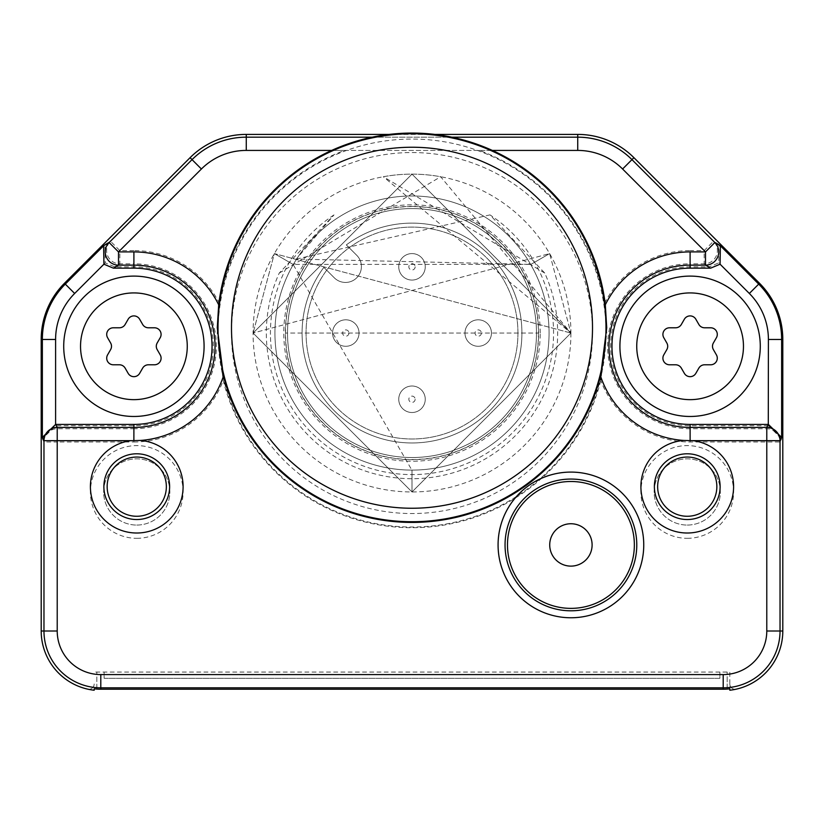<?xml version="1.0" encoding="UTF-8"?>
<svg xmlns="http://www.w3.org/2000/svg" width="824" height="824" viewBox="0 0 824 824"><rect width="100%" height="100%" fill="white"/><g stroke="black" fill="none" stroke-linecap="round" stroke-linejoin="round"><path stroke-width="0.62" stroke-dasharray="4.12 3.09" d="M719.898 672.065L94.173 672.065L729.827 672.065L729.827 688.854L729.827 672.065L719.898 672.065L719.898 678.286L104.102 678.286L104.102 672.065L104.102 678.286L719.898 678.286L719.898 672.065M600.768 380.626A194.67 194.67 0 0 1 223.232 380.626L217.217 333.04L219.565 303.613A194.67 194.67 0 0 1 344.587 150.421L479.413 150.421A194.67 194.67 0 0 1 604.435 303.613L606.783 333.04L600.768 380.626A95.708 95.708 0 0 0 690.1 441.994L780.029 441.994L780.029 631.009A56.815 56.815 0 0 1 723.204 687.824L723.204 689.214A58.205 58.205 0 0 0 727.18 689.08L727.18 672.065L727.18 689.08M723.204 689.214L100.796 689.214A58.205 58.205 0 0 1 96.82 689.08L96.82 672.065L96.82 689.08M768.401 425.74L781.646 438.759L781.646 339.467L782.8 339.467L782.8 631.009A59.596 59.596 0 0 1 736.285 689.142A5.294 5.294 0 0 1 729.827 683.982A5.294 5.294 0 0 0 736.285 689.142A59.596 59.596 0 0 1 729.827 690.234L729.827 688.854M94.173 688.854L94.173 690.234A59.596 59.596 0 0 1 87.715 689.142A5.294 5.294 0 0 0 94.173 683.982A5.294 5.294 0 0 1 87.715 689.142A59.596 59.596 0 0 1 41.2 631.009L41.2 339.467L42.354 339.467L42.354 438.759L55.651 425.74L133.9 425.74L133.9 428.748L57.216 428.748A13.246 13.236 153.4 0 0 43.971 441.994L57.216 441.994L57.216 428.748L55.651 425.74L55.599 339.467A65.055 65.055 0 0 1 74.654 293.468L64.468 283.281L190.087 157.672A79.454 79.454 0 0 1 246.273 134.405L577.727 134.405A79.454 79.454 0 0 1 633.914 157.672L759.532 283.281L758.708 284.105L719.053 244.45L718.755 262.866L709.309 266.832L704.17 263.824L690.1 263.824L690.1 250.578A95.708 95.708 0 0 0 604.435 303.613M95.852 689.008L95.265 688.957M136.753 538.309A46.35 46.35 0 0 0 183.103 491.959A46.35 46.35 0 0 0 136.753 445.609A46.35 46.35 0 0 0 90.403 491.959A46.35 46.35 0 0 0 136.753 538.309M687.247 538.309A46.35 46.35 0 0 0 733.597 491.959A46.35 46.35 0 0 0 687.247 445.609A46.35 46.35 0 0 0 640.897 491.959A46.35 46.35 0 0 0 687.247 538.309M605.98 333.04A193.98 193.98 0 0 1 412 527.02A193.98 193.98 0 0 1 218.02 333.04A193.98 193.98 0 0 1 412 139.071A193.98 193.98 0 0 1 605.98 333.04M592.508 333.04A180.507 180.507 0 0 1 412 513.548A180.507 180.507 0 0 1 231.493 333.04A180.507 180.507 0 0 1 412 152.543A180.507 180.507 0 0 1 592.508 333.04M570.919 333.04A158.919 158.919 0 0 1 412 491.959A158.919 158.919 0 0 1 253.081 333.04A158.919 158.919 0 0 1 412 174.132A158.919 158.919 0 0 1 570.919 333.04L412 491.959L253.081 333.04L412 491.959L570.919 333.04L412 491.959L253.081 333.04L412 491.959L253.081 333.04L274.371 253.586L570.919 333.04L412 491.959L253.081 333.04L412 174.132L570.919 333.04L412 174.132L253.081 333.04L412 174.132L570.919 333.04L412 174.132L253.081 333.04L412 174.132L570.919 333.04L274.371 253.586L253.081 333.04L412 491.959L570.919 333.04L412 491.959L253.081 333.04L412 491.959L570.919 333.04L412 491.959L253.081 333.04L412 491.959L570.919 333.04L412 491.959L253.081 333.04L412 174.132L570.919 333.04L549.629 253.586L253.081 333.04L549.629 253.586L570.919 333.04L383.335 176.738A158.919 158.919 0 0 1 440.665 176.738L570.919 333.04L412 174.132L253.081 333.04L412 174.132L570.919 333.04L412 174.132L253.081 333.04L412 491.959L570.919 333.04L412 491.959L253.081 333.04L412 491.959L570.919 333.04L412 174.132L253.081 333.04L412 174.132L570.919 333.04L412 174.132L253.081 333.04L412 491.959L570.919 333.04L412 174.132L253.081 333.04L412 491.959L570.919 333.04M219.565 303.613A95.708 95.708 0 0 0 133.9 250.578L133.9 263.824A82.462 82.462 0 0 1 216.362 346.286A82.462 82.462 0 0 1 133.9 428.748L133.9 441.994L57.216 441.994L57.216 631.009A43.579 43.579 0 0 0 100.796 674.578L723.204 674.578A43.579 43.579 0 0 0 766.784 631.009L766.784 428.748L768.349 425.74L690.1 425.74A79.454 79.454 0 0 1 610.646 346.286A79.454 79.454 0 0 1 690.1 266.832L709.309 266.832M781.646 438.759L780.029 441.994A13.246 13.236 26.6 0 0 766.784 428.748L690.1 428.748A82.462 82.462 0 0 1 607.638 346.286A82.462 82.462 0 0 1 690.1 263.824L690.1 266.832M690.1 276.102A70.184 70.184 0 0 0 619.916 346.286A70.184 70.184 0 0 0 690.1 416.47A70.184 70.184 0 0 0 760.284 346.286A70.184 70.184 0 0 0 690.1 276.102A70.184 70.184 0 0 1 760.284 346.286A70.184 70.184 0 0 1 690.1 416.47A70.184 70.184 0 0 1 619.916 346.286A70.184 70.184 0 0 1 690.1 276.102A70.184 70.184 0 0 1 760.284 346.286A70.184 70.184 0 0 1 690.1 416.47A70.184 70.184 0 0 1 619.916 346.286A70.184 70.184 0 0 1 690.1 276.102A70.184 70.184 0 0 1 760.284 346.286A70.184 70.184 0 0 1 690.1 416.47A70.184 70.184 0 0 1 619.916 346.286A70.184 70.184 0 0 1 690.1 276.102M492.319 150.421L331.681 150.421M133.9 276.102A70.184 70.184 0 0 0 63.716 346.286A70.184 70.184 0 0 0 133.9 416.47A70.184 70.184 0 0 0 204.084 346.286A70.184 70.184 0 0 0 133.9 276.102A70.184 70.184 0 0 1 204.084 346.286A70.184 70.184 0 0 1 133.9 416.47A70.184 70.184 0 0 1 63.716 346.286A70.184 70.184 0 0 1 133.9 276.102A70.184 70.184 0 0 1 204.084 346.286A70.184 70.184 0 0 1 133.9 416.47A70.184 70.184 0 0 1 63.716 346.286A70.184 70.184 0 0 1 133.9 276.102A70.184 70.184 0 0 1 204.084 346.286A70.184 70.184 0 0 1 133.9 416.47A70.184 70.184 0 0 1 63.716 346.286A70.184 70.184 0 0 1 133.9 276.102M133.9 250.578L119.83 250.578L110.468 241.216L104.947 244.45L105.245 262.866L114.691 266.832L133.9 266.832A79.454 79.454 0 0 1 213.354 346.286A79.454 79.454 0 0 1 133.9 425.74M344.587 150.421L246.273 150.421A63.438 63.438 0 0 0 201.406 169.002L119.83 250.578L119.83 263.824L114.691 266.832M479.413 150.421L577.727 150.421A63.438 63.438 0 0 1 622.594 169.002L704.17 250.578L704.17 263.824A13.246 13.236 -59.6 0 0 713.533 241.216L704.17 250.578L690.1 250.578M389.33 134.405L434.67 134.405L389.33 134.405M201.406 169.002L192.043 159.629L110.468 241.216A13.246 13.236 -120.4 0 0 119.83 263.824L133.9 263.824L133.9 266.832M713.378 349.592A6.623 6.623 0 0 1 713.378 342.98A6.623 6.623 0 0 0 713.378 349.592L716.406 354.856A6.623 6.623 0 0 1 710.679 364.785A6.623 6.623 0 0 0 716.406 354.856L713.378 349.592L716.406 354.856A6.623 6.623 0 0 1 710.679 364.785L704.602 364.785A6.623 6.623 0 0 0 698.865 368.101A6.623 6.623 0 0 1 704.602 364.785L710.679 364.785L704.602 364.785A6.623 6.623 0 0 0 698.865 368.101L695.837 373.354A6.623 6.623 0 0 1 684.363 373.354A6.623 6.623 0 0 0 695.837 373.354L698.865 368.101L695.837 373.354A6.623 6.623 0 0 1 684.363 373.354L681.335 368.101A6.623 6.623 0 0 0 675.598 364.785A6.623 6.623 0 0 1 681.335 368.101L684.363 373.354L681.335 368.101A6.623 6.623 0 0 0 675.598 364.785L669.521 364.785A6.623 6.623 0 0 1 663.794 354.856A6.623 6.623 0 0 0 669.521 364.785L675.598 364.785L669.521 364.785A6.623 6.623 0 0 1 663.794 354.856L666.822 349.592A6.623 6.623 0 0 0 666.822 342.98A6.623 6.623 0 0 1 666.822 349.592L663.794 354.856L666.822 349.592A6.623 6.623 0 0 0 666.822 342.98L663.794 337.716A6.623 6.623 0 0 1 669.521 327.787A6.623 6.623 0 0 0 663.794 337.716L666.822 342.98L663.794 337.716A6.623 6.623 0 0 1 669.521 327.787L675.598 327.787A6.623 6.623 0 0 0 681.335 324.471A6.623 6.623 0 0 1 675.598 327.787L669.521 327.787L675.598 327.787A6.623 6.623 0 0 0 681.335 324.471L684.363 319.218A6.623 6.623 0 0 1 695.837 319.218A6.623 6.623 0 0 0 684.363 319.218L681.335 324.471L684.363 319.218A6.623 6.623 0 0 1 695.837 319.218L698.865 324.471A6.623 6.623 0 0 0 704.602 327.787A6.623 6.623 0 0 1 698.865 324.471L695.837 319.218L698.865 324.471A6.623 6.623 0 0 0 704.602 327.787L710.679 327.787A6.623 6.623 0 0 1 716.406 337.716A6.623 6.623 0 0 0 710.679 327.787L704.602 327.787L710.679 327.787A6.623 6.623 0 0 1 716.406 337.716L713.378 342.98A6.623 6.623 0 0 0 713.378 349.592M157.178 349.592A6.623 6.623 0 0 1 157.178 342.98A6.623 6.623 0 0 0 157.178 349.592L160.206 354.856A6.623 6.623 0 0 1 154.479 364.785A6.623 6.623 0 0 0 160.206 354.856L157.178 349.592L160.206 354.856A6.623 6.623 0 0 1 154.479 364.785L148.402 364.785A6.623 6.623 0 0 0 142.665 368.101A6.623 6.623 0 0 1 148.402 364.785L154.479 364.785L148.402 364.785A6.623 6.623 0 0 0 142.665 368.101L139.637 373.354A6.623 6.623 0 0 1 128.163 373.354A6.623 6.623 0 0 0 139.637 373.354L142.665 368.101L139.637 373.354A6.623 6.623 0 0 1 128.163 373.354L125.135 368.101A6.623 6.623 0 0 0 119.398 364.785A6.623 6.623 0 0 1 125.135 368.101L128.163 373.354L125.135 368.101A6.623 6.623 0 0 0 119.398 364.785L113.321 364.785A6.623 6.623 0 0 1 107.594 354.856A6.623 6.623 0 0 0 113.321 364.785L119.398 364.785L113.321 364.785A6.623 6.623 0 0 1 107.594 354.856L110.622 349.592A6.623 6.623 0 0 0 110.622 342.98A6.623 6.623 0 0 1 110.622 349.592L107.594 354.856L110.622 349.592A6.623 6.623 0 0 0 110.622 342.98L107.594 337.716A6.623 6.623 0 0 1 113.321 327.787A6.623 6.623 0 0 0 107.594 337.716L110.622 342.98L107.594 337.716A6.623 6.623 0 0 1 113.321 327.787L119.398 327.787A6.623 6.623 0 0 0 125.135 324.471A6.623 6.623 0 0 1 119.398 327.787L113.321 327.787L119.398 327.787A6.623 6.623 0 0 0 125.135 324.471L128.163 319.218A6.623 6.623 0 0 1 139.637 319.218A6.623 6.623 0 0 0 128.163 319.218L125.135 324.471L128.163 319.218A6.623 6.623 0 0 1 139.637 319.218L142.665 324.471A6.623 6.623 0 0 0 148.402 327.787A6.623 6.623 0 0 1 142.665 324.471L139.637 319.218L142.665 324.471A6.623 6.623 0 0 0 148.402 327.787L154.479 327.787A6.623 6.623 0 0 1 160.206 337.716A6.623 6.623 0 0 0 154.479 327.787L148.402 327.787L154.479 327.787A6.623 6.623 0 0 1 160.206 337.716L157.178 342.98A6.623 6.623 0 0 0 157.178 349.592M412 491.959L412 470.339L412 491.959M296.331 259.066L489.992 214.899L544.746 273.063A145.673 145.673 0 0 1 412 478.713A145.673 145.673 0 0 1 279.254 273.063L334.008 214.899L296.331 259.066L530.903 264.391L293.097 264.391L412 470.339M544.746 273.063L383.335 176.738M334.008 214.899A141.563 141.563 0 0 0 412 474.603A141.563 141.563 0 0 0 489.992 214.899M279.254 273.063L440.665 176.738M540.204 333.04A128.204 128.204 0 0 0 412 204.836A128.204 128.204 0 0 0 283.796 333.04A128.204 128.204 0 0 0 412 461.244A128.204 128.204 0 0 0 540.204 333.04M538.474 333.04A126.474 126.474 0 0 1 412 459.514A126.474 126.474 0 0 1 285.526 333.04A126.474 126.474 0 0 1 412 206.577A126.474 126.474 0 0 1 538.474 333.04L285.526 333.04L538.474 333.04M412 206.391A126.649 126.649 0 0 1 538.649 333.04A126.649 126.649 0 0 1 412 459.689A126.649 126.649 0 0 1 285.351 333.04A126.649 126.649 0 0 1 412 206.391M517.946 333.04A105.946 105.946 0 0 1 412 438.986A105.946 105.946 0 0 1 306.054 333.04A105.946 105.946 0 0 1 412 227.105A105.946 105.946 0 0 1 517.946 333.04A105.946 105.946 0 0 1 412 438.986A105.946 105.946 0 0 1 306.054 333.04A105.946 105.946 0 0 1 412 227.105A105.946 105.946 0 0 1 517.946 333.04M536.486 333.04A124.486 124.486 0 0 1 412 457.526A124.486 124.486 0 0 1 287.514 333.04A124.486 124.486 0 0 1 412 208.565A124.486 124.486 0 0 1 536.486 333.04A124.486 124.486 0 0 1 412 457.526A124.486 124.486 0 0 1 287.514 333.04A124.486 124.486 0 0 1 412 208.565A124.486 124.486 0 0 1 536.486 333.04A124.486 124.486 0 0 0 412 208.565A124.486 124.486 0 0 0 287.514 333.04A124.486 124.486 0 0 0 412 457.526A124.486 124.486 0 0 0 536.486 333.04A124.486 124.486 0 0 1 412 457.526A124.486 124.486 0 0 1 287.514 333.04A124.486 124.486 0 0 1 412 208.565A124.486 124.486 0 0 1 536.486 333.04M549.062 333.04A137.062 137.062 0 0 1 412 470.102A137.062 137.062 0 0 1 274.938 333.04A137.062 137.062 0 0 1 412 195.978A137.062 137.062 0 0 1 549.062 333.04A137.062 137.062 0 0 1 412 470.102A137.062 137.062 0 0 1 274.938 333.04A137.062 137.062 0 0 1 412 195.978A137.062 137.062 0 0 1 549.062 333.04M346.327 244.903L356.751 255.316A15.893 15.893 0 0 1 356.751 277.791A15.893 15.893 0 0 1 334.276 277.791L323.853 267.378A109.911 109.911 0 0 0 388.722 440.469A109.911 109.911 0 0 0 519.419 309.762A109.911 109.911 0 0 0 346.327 244.903L356.751 255.316A15.893 15.893 0 0 1 356.751 277.791A15.893 15.893 0 0 1 334.276 277.791L323.853 267.378A109.911 109.911 0 0 0 388.722 440.469A109.911 109.911 0 0 0 519.419 309.762A109.911 109.911 0 0 0 346.327 244.903M332.546 333.04A13.246 13.246 0 0 1 345.781 319.805A13.246 13.246 0 0 1 359.027 333.04A13.246 13.246 0 0 1 345.781 346.286A13.246 13.246 0 0 1 332.546 333.04A13.246 13.246 0 0 1 345.781 319.805A13.246 13.246 0 0 1 359.027 333.04A13.246 13.246 0 0 1 345.781 346.286A13.246 13.246 0 0 1 332.546 333.04A13.246 13.246 0 0 1 345.781 319.805A13.246 13.246 0 0 1 359.027 333.04A13.246 13.246 0 0 1 345.781 346.286A13.246 13.246 0 0 1 332.546 333.04M398.754 266.832A13.246 13.246 0 0 1 412 253.586A13.246 13.246 0 0 1 425.246 266.832A13.246 13.246 0 0 1 412 280.067A13.246 13.246 0 0 1 398.754 266.832A13.246 13.246 0 0 1 412 253.586A13.246 13.246 0 0 1 425.246 266.832A13.246 13.246 0 0 1 412 280.067A13.246 13.246 0 0 1 398.754 266.832A13.246 13.246 0 0 1 412 253.586A13.246 13.246 0 0 1 425.246 266.832A13.246 13.246 0 0 1 412 280.067A13.246 13.246 0 0 1 398.754 266.832M398.754 399.259A13.246 13.246 0 0 1 412 386.013A13.246 13.246 0 0 1 425.246 399.259A13.246 13.246 0 0 1 412 412.505A13.246 13.246 0 0 1 398.754 399.259A13.246 13.246 0 0 1 412 386.013A13.246 13.246 0 0 1 425.246 399.259A13.246 13.246 0 0 1 412 412.505A13.246 13.246 0 0 1 398.754 399.259A13.246 13.246 0 0 1 412 386.013A13.246 13.246 0 0 1 425.246 399.259A13.246 13.246 0 0 1 412 412.505A13.246 13.246 0 0 1 398.754 399.259M464.973 333.04A13.246 13.246 0 0 1 478.219 319.805A13.246 13.246 0 0 1 491.454 333.04A13.246 13.246 0 0 1 478.219 346.286A13.246 13.246 0 0 1 464.973 333.04A13.246 13.246 0 0 1 478.219 319.805A13.246 13.246 0 0 1 491.454 333.04A13.246 13.246 0 0 1 478.219 346.286A13.246 13.246 0 0 1 464.973 333.04A13.246 13.246 0 0 1 478.219 319.805A13.246 13.246 0 0 1 491.454 333.04A13.246 13.246 0 0 1 478.219 346.286A13.246 13.246 0 0 1 464.973 333.04M136.753 525.063A33.104 33.104 0 0 0 169.857 491.959A33.104 33.104 0 0 0 136.753 458.855A33.104 33.104 0 0 0 103.649 491.959A33.104 33.104 0 0 0 136.753 525.063A33.104 33.104 0 0 1 103.649 491.959A33.104 33.104 0 0 1 136.753 458.855A33.104 33.104 0 0 1 169.857 491.959A33.104 33.104 0 0 1 136.753 525.063M687.247 525.063A33.104 33.104 0 0 0 720.351 491.959A33.104 33.104 0 0 0 687.247 458.855A33.104 33.104 0 0 0 654.143 491.959A33.104 33.104 0 0 0 687.247 525.063A33.104 33.104 0 0 1 654.143 491.959A33.104 33.104 0 0 1 687.247 458.855A33.104 33.104 0 0 1 720.351 491.959A33.104 33.104 0 0 1 687.247 525.063M570.919 523.745A21.187 21.187 0 0 0 549.721 544.932A21.187 21.187 0 0 0 570.919 566.119A21.187 21.187 0 0 0 592.106 544.932A21.187 21.187 0 0 0 570.919 523.745M723.204 674.578L723.204 687.824L100.796 687.824A56.815 56.815 0 0 1 43.971 631.009L41.2 631.009M100.796 674.578L100.796 689.214M766.784 631.009L782.8 631.009L782.8 339.467A79.454 79.454 0 0 0 759.532 283.281M57.216 631.009L43.971 631.009L43.971 441.994L42.354 438.759M133.9 441.994A95.708 95.708 0 0 0 223.232 380.626M690.1 441.994L690.1 425.74M372.263 137.175L451.737 137.175M64.468 283.281A79.454 79.454 0 0 0 41.2 339.467M104.947 244.45L65.292 284.105A78.301 78.301 0 0 0 42.354 339.467L55.599 339.467M105.245 262.866L74.654 293.468M246.273 150.421L246.273 134.405M577.727 150.421L577.727 137.175L246.273 137.175A76.684 76.684 0 0 0 192.043 159.629L190.087 157.672M768.349 425.74L768.401 339.467A65.055 65.055 0 0 0 749.346 293.468L718.755 262.866M768.401 339.467L781.646 339.467A78.301 78.301 0 0 0 758.708 284.105L749.346 293.468M622.594 169.002L631.957 159.629A76.684 76.684 0 0 0 577.727 137.175L577.727 134.405M719.053 244.45L713.533 241.216L631.957 159.629L633.914 157.672M690.1 292.922A53.364 53.364 0 0 1 743.464 346.286A53.364 53.364 0 0 1 690.1 399.65A53.364 53.364 0 0 1 636.736 346.286A53.364 53.364 0 0 1 690.1 292.922M133.9 292.922A53.364 53.364 0 0 1 187.264 346.286A53.364 53.364 0 0 1 133.9 399.65A53.364 53.364 0 0 1 80.536 346.286A53.364 53.364 0 0 1 133.9 292.922M274.371 253.586L293.097 264.391L274.371 253.586M530.903 264.391L549.629 253.586L530.903 264.391M348.933 333.04A3.152 3.152 0 0 1 345.781 336.192A3.152 3.152 0 0 1 342.63 333.04A3.152 3.152 0 0 1 345.781 329.888A3.152 3.152 0 0 1 348.933 333.04M415.152 266.832A3.152 3.152 0 0 1 412 269.984A3.152 3.152 0 0 1 408.848 266.832A3.152 3.152 0 0 1 412 263.68A3.152 3.152 0 0 1 415.152 266.832M415.152 399.259A3.152 3.152 0 0 1 412 402.411A3.152 3.152 0 0 1 408.848 399.259A3.152 3.152 0 0 1 412 396.107A3.152 3.152 0 0 1 415.152 399.259M481.371 333.04A3.152 3.152 0 0 1 478.219 336.192A3.152 3.152 0 0 1 475.067 333.04A3.152 3.152 0 0 1 478.219 329.888A3.152 3.152 0 0 1 481.371 333.04"/><path stroke-width="1.24" d="M729.827 688.854L727.18 689.08L729.827 688.854L729.827 690.234A59.596 59.596 0 0 0 782.8 631.009L782.8 339.467L781.646 339.467A78.301 78.301 0 0 0 758.708 284.105L759.532 283.281A79.454 79.454 0 0 1 782.8 339.467M727.18 689.08A58.205 58.205 0 0 1 723.204 689.214L100.796 689.214A58.205 58.205 0 0 1 96.82 689.08L95.852 689.008M140.42 440.459A46.35 46.35 0 0 1 183.062 488.498A46.35 46.35 0 0 1 136.753 533.015A46.35 46.35 0 0 1 90.496 489.538A46.35 46.35 0 0 1 130.995 440.665L43.971 440.665L43.971 631.009L41.2 631.009A59.596 59.596 0 0 0 94.173 690.234L94.173 688.854L96.82 689.08M95.265 688.957L94.173 688.854M223.438 376.135A194.67 194.67 0 0 0 600.562 376.135L606.732 327.746L605.321 304.818A194.67 194.67 0 0 0 218.69 304.818L217.268 327.746L223.438 376.135A94.379 94.379 0 0 1 140.42 440.438M683.632 440.459L693.005 440.665A46.35 46.35 0 0 1 733.504 489.538A46.35 46.35 0 0 1 687.247 533.015A46.35 46.35 0 0 1 640.938 488.508A46.35 46.35 0 0 1 683.559 440.459M498.077 544.932A72.831 72.831 0 0 1 570.919 472.09A72.831 72.831 0 0 1 643.75 544.932A72.831 72.831 0 0 1 570.919 617.763A72.831 72.831 0 0 1 498.077 544.932M605.31 304.818A94.379 94.379 0 0 1 690.1 251.907L705.499 251.907L714.861 242.534L720.382 245.779L720.073 264.195L710.628 268.15L690.1 268.15A78.136 78.136 0 0 0 611.964 346.286A78.136 78.136 0 0 0 690.1 424.422L690.121 440.397M492.319 150.421L577.727 150.421A63.438 63.438 0 0 1 622.594 169.002L705.499 251.907L705.499 265.143L710.628 268.15M605.98 327.746A193.98 193.98 0 0 0 412 133.766A193.98 193.98 0 0 0 218.02 327.746A193.98 193.98 0 0 0 412 521.726A193.98 193.98 0 0 0 605.98 327.746M130.995 440.665L140.358 440.459M136.753 453.787A32.867 32.867 0 0 1 169.62 486.665A32.867 32.867 0 0 1 136.753 519.532A32.867 32.867 0 0 1 103.876 486.665A32.867 32.867 0 0 1 136.753 453.787M136.753 457.052A29.602 29.602 0 0 0 107.151 486.665A29.602 29.602 0 0 0 136.753 516.267A29.602 29.602 0 0 0 166.355 486.665A29.602 29.602 0 0 0 136.753 457.052M57.216 631.009L43.971 631.009A56.815 56.815 0 0 0 100.796 687.824L100.796 674.578A43.579 43.579 0 0 1 57.216 631.009L57.216 427.429L55.713 424.422L133.9 424.422A78.136 78.136 0 0 0 212.036 346.286A78.136 78.136 0 0 0 133.9 268.15L113.372 268.15L103.927 264.195L103.618 245.779L65.292 284.105A78.301 78.301 0 0 0 42.354 339.467L41.2 339.467A79.454 79.454 0 0 1 64.468 283.281L190.087 157.672A79.454 79.454 0 0 1 246.273 134.405L389.33 134.405L246.273 134.405L246.273 137.175L372.263 137.175M103.927 264.195L74.654 293.468A65.055 65.055 0 0 0 55.599 339.467L55.599 424.422L42.354 437.431L43.971 440.665A13.246 13.236 -26.6 0 1 57.216 427.429L133.89 427.429A81.143 81.143 0 0 0 215.043 346.286A81.143 81.143 0 0 0 133.9 265.143L133.9 251.907A94.379 94.379 0 0 1 218.69 304.818M41.2 631.009L41.2 339.467L41.2 631.009M100.796 689.214L100.796 687.824L723.204 687.824A56.815 56.815 0 0 0 780.029 631.009L780.029 440.665A13.246 13.236 -153.4 0 0 766.784 427.429L690.11 427.429A81.143 81.143 0 0 1 608.957 346.286A81.143 81.143 0 0 1 690.1 265.143L705.499 265.143A13.246 13.236 120.4 0 0 714.861 242.534L631.957 159.629A76.684 76.684 0 0 0 577.727 137.175L577.727 134.405A79.454 79.454 0 0 1 633.914 157.672L759.532 283.281L633.914 157.672L622.594 169.002M100.796 674.578L723.204 674.578A43.579 43.579 0 0 0 766.784 631.009L766.784 427.429L768.287 424.422L690.1 424.422M687.247 453.787A32.867 32.867 0 0 1 720.125 486.665A32.867 32.867 0 0 1 687.247 519.532A32.867 32.867 0 0 1 654.38 486.665A32.867 32.867 0 0 1 687.247 453.787M687.247 457.052A29.602 29.602 0 0 0 657.645 486.665A29.602 29.602 0 0 0 687.247 516.267A29.602 29.602 0 0 0 716.849 486.665A29.602 29.602 0 0 0 687.247 457.052M768.287 424.422L768.401 339.467A65.055 65.055 0 0 0 749.346 293.468L758.708 284.105L720.382 245.779M331.681 150.421L246.273 150.421A63.438 63.438 0 0 0 201.406 169.002L118.502 251.907L118.502 265.143L133.9 265.143L133.9 268.15M434.67 134.405L577.727 134.405L434.67 134.405M246.273 150.421L246.273 137.175A76.684 76.684 0 0 0 192.043 159.629L109.139 242.534A13.246 13.236 59.6 0 0 118.502 265.143L113.372 268.15M693.005 440.665L780.029 440.665L781.646 437.431L768.401 424.422M133.9 416.47A70.184 70.184 0 0 0 204.084 346.286A70.184 70.184 0 0 0 133.9 276.102A70.184 70.184 0 0 0 63.716 346.286A70.184 70.184 0 0 0 133.9 416.47A70.184 70.184 0 0 0 204.084 346.286A70.184 70.184 0 0 0 133.9 276.102A70.184 70.184 0 0 0 63.716 346.286A70.184 70.184 0 0 0 133.9 416.47M157.178 342.98A6.623 6.623 0 0 0 157.178 349.592L160.206 354.856A6.623 6.623 0 0 1 154.479 364.785L148.402 364.785A6.623 6.623 0 0 0 142.665 368.101L139.637 373.354A6.623 6.623 0 0 1 128.163 373.354L125.135 368.101A6.623 6.623 0 0 0 119.398 364.785L113.321 364.785A6.623 6.623 0 0 1 107.594 354.856L110.622 349.592A6.623 6.623 0 0 0 110.622 342.98L107.594 337.716A6.623 6.623 0 0 1 113.321 327.787L119.398 327.787A6.623 6.623 0 0 0 125.135 324.471L128.163 319.218A6.623 6.623 0 0 1 139.637 319.218L142.665 324.471A6.623 6.623 0 0 0 148.402 327.787L154.479 327.787A6.623 6.623 0 0 1 160.206 337.716L157.178 342.98M690.1 416.47A70.184 70.184 0 0 0 760.284 346.286A70.184 70.184 0 0 0 690.1 276.102A70.184 70.184 0 0 0 619.916 346.286A70.184 70.184 0 0 0 690.1 416.47A70.184 70.184 0 0 0 760.284 346.286A70.184 70.184 0 0 0 690.1 276.102A70.184 70.184 0 0 0 619.916 346.286A70.184 70.184 0 0 0 690.1 416.47M713.378 342.98A6.623 6.623 0 0 0 713.378 349.592L716.406 354.856A6.623 6.623 0 0 1 710.679 364.785L704.602 364.785A6.623 6.623 0 0 0 698.865 368.101L695.837 373.354A6.623 6.623 0 0 1 684.363 373.354L681.335 368.101A6.623 6.623 0 0 0 675.598 364.785L669.521 364.785A6.623 6.623 0 0 1 663.794 354.856L666.822 349.592A6.623 6.623 0 0 0 666.822 342.98L663.794 337.716A6.623 6.623 0 0 1 669.521 327.787L675.598 327.787A6.623 6.623 0 0 0 681.335 324.471L684.363 319.218A6.623 6.623 0 0 1 695.837 319.218L698.865 324.471A6.623 6.623 0 0 0 704.602 327.787L710.679 327.787A6.623 6.623 0 0 1 716.406 337.716L713.378 342.98M231.493 327.746A180.507 180.507 0 0 0 412 508.243A180.507 180.507 0 0 0 592.508 327.746A180.507 180.507 0 0 0 412 147.238A180.507 180.507 0 0 0 231.493 327.746M505.05 544.932A65.869 65.869 0 0 1 570.919 479.063A65.869 65.869 0 0 1 636.777 544.932A65.869 65.869 0 0 1 570.919 610.8A65.869 65.869 0 0 1 505.05 544.932M634.356 544.932A63.438 63.438 0 0 0 570.919 481.494A63.438 63.438 0 0 0 507.481 544.932A63.438 63.438 0 0 0 570.919 608.37A63.438 63.438 0 0 0 634.356 544.932M570.919 523.745A21.187 21.187 0 0 0 549.721 544.932A21.187 21.187 0 0 0 570.919 566.119A21.187 21.187 0 0 0 592.106 544.932A21.187 21.187 0 0 0 570.919 523.745M766.784 631.009L782.8 631.009M723.204 674.578L723.204 689.214M683.559 440.438A94.379 94.379 0 0 1 600.562 376.135M690.1 251.907L690.1 268.15M133.879 440.397L133.9 424.422M55.599 339.467L42.354 339.467L42.354 437.431M781.646 437.431L781.646 339.467L768.401 339.467M720.073 264.195L749.346 293.468M577.727 150.421L577.727 137.175L451.737 137.175M103.618 245.779L109.139 242.534L118.502 251.907L133.9 251.907M74.654 293.468L64.468 283.281L190.087 157.672L201.406 169.002M133.9 399.65A53.364 53.364 0 0 0 187.264 346.286A53.364 53.364 0 0 0 133.9 292.922A53.364 53.364 0 0 0 80.536 346.286A53.364 53.364 0 0 0 133.9 399.65M690.1 399.65A53.364 53.364 0 0 0 743.464 346.286A53.364 53.364 0 0 0 690.1 292.922A53.364 53.364 0 0 0 636.736 346.286A53.364 53.364 0 0 0 690.1 399.65"/></g></svg>
